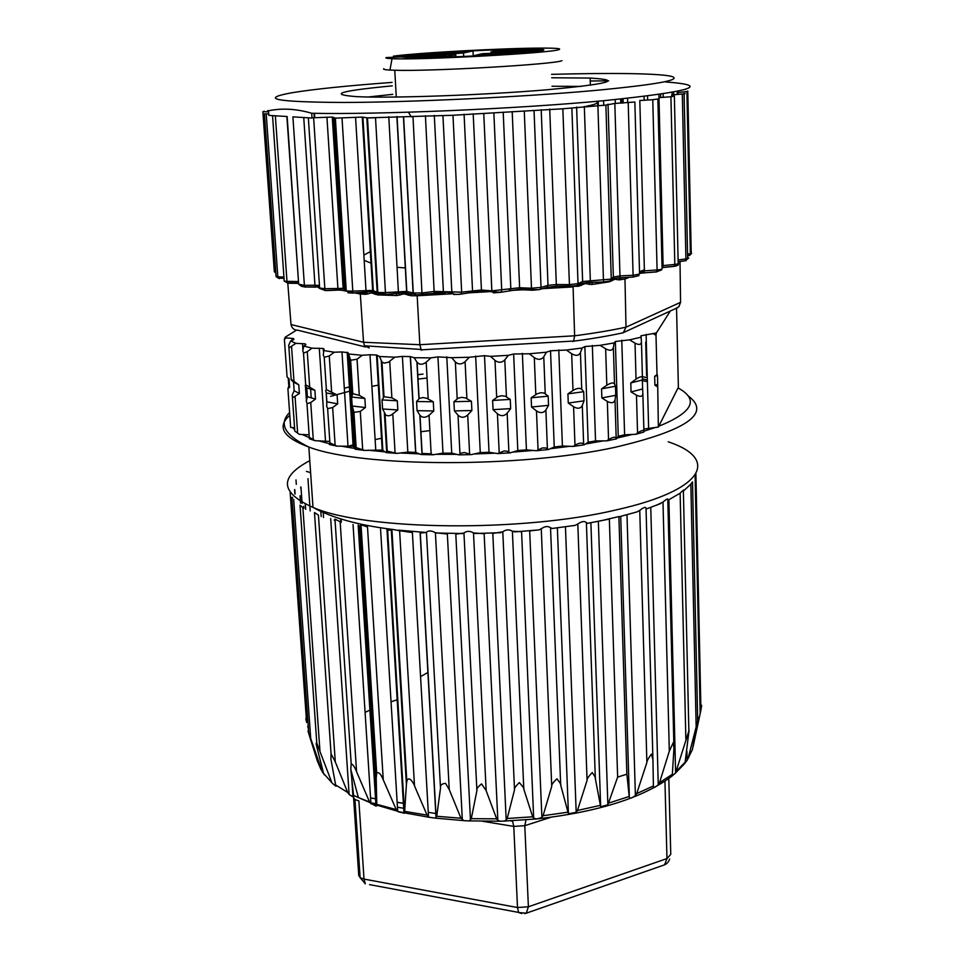 <?xml version="1.0" encoding="UTF-8"?>
<svg xmlns="http://www.w3.org/2000/svg" width="962" height="962" viewBox="0 0 962 962"><rect width="100%" height="100%" fill="white"/><g stroke="black" fill="none" stroke-linecap="round" stroke-linejoin="round"><path stroke-width="1.44" d="M408.369 55.507C426.01 53.511 452.14 51.732 486.748 50.18L534.86 49.026C552.645 49.531 544.083 51.142 509.163 53.848C475.613 56.253 428.415 58.141 410.137 57.816L401.142 56.95L386.027 57.588C385.149 58.105 387.157 58.466 392.039 58.67C418.819 60.257 550.444 53.126 558.669 49.687C562.109 48.617 556.661 48.088 542.303 48.1C505.495 48.052 418.109 52.754 393.434 56.145L408.369 55.507L408.429 56.578M383.802 68.687C382.804 69.312 384.848 69.769 389.935 70.058L394.769 70.238C430.459 71.549 554.148 64.43 561.964 60.69M393.205 57.287L393.434 56.145M268.602 111.82L262.866 111.736L264.189 111.207M268.747 113.853L265.031 113.853M664.97 81.758L666.185 82.01C712.337 85.426 691.57 91.643 603.883 100.673C517.797 108.85 378.968 114.743 311.7 113.263C296.512 108.79 282.119 107.96 268.518 110.774L268.855 115.392L287.145 116.51L298.689 284.175L301.274 286.231L305.459 287.109M287.65 281.361L291.017 324.543C291.907 328.331 294.18 330.219 297.799 330.207L365.512 346.981M363.54 342.256L364.466 345.791L369.276 347.919M573.087 286.929L574.627 335.798L419.841 344.709L421.32 350.252M680.014 261.46L680.567 302.321L626.009 327.176C611.123 330.387 593.987 333.261 574.627 335.798L573.665 341.089L572.775 341.522M628.21 102.79L633.092 275.288L639.574 274.002L634.848 102.02L614.826 103.439L619.985 275.902L619.961 277.814L618.47 279.858L624.975 279.04L626.009 327.176L623.364 332.611M680.567 302.321L678.883 306.698L675.757 308.513M298.689 284.175L304.389 285.353L314.959 285.209L315.356 286.856L305.291 287.001L304.389 285.353L292.905 116.871L312.013 118.049L311.7 113.263M614.826 103.439L605.88 105.099L562.83 108.778L452.97 115.272L367.484 117.881L362.265 117.099L335.365 118.122L332.263 117.075L311.989 117.809M652.765 99.723L639.814 100.505L644.408 270.875L657.094 269.937C660.906 269.6 662.565 269.156 662.072 268.578L657.864 98.978L652.765 99.723L657.094 269.937L656.553 271.921L644.059 272.835M670.923 96.765L658.97 97.631L663.107 265.608L674.819 264.418C678.258 264.009 679.376 263.552 678.174 263.047L674.362 96.068L670.923 96.765L674.819 264.418L673.893 266.402L662.505 267.556M684.09 93.831L684.09 93.386C685.93 93.518 685.341 93.735 682.311 94.023L671.729 94.937L671.777 96.705M687.024 91.546L677.969 92.496L677.08 93.037L677.14 94.468L677.08 93.037M685.99 89.141L684.908 89.454M551.551 74.363C611.243 72.727 659.15 73.328 671.572 76.395C682.767 79.882 656.769 84.608 593.566 90.584C520.731 97.114 410.004 102.333 342.7 102.465C275.469 102.044 258.61 98.785 292.135 92.713C314.069 89.141 347.39 85.714 392.087 82.407M590.235 81L608.669 80.832M305.303 286.977L315.596 287.121M318.542 285.954L315.356 286.856L319.588 287.229M608.032 104.149L613.347 277.056L611.267 279.076L582.623 281.517L578.018 283.61L569.179 284.632L556.325 284.536L548.003 285.353L541.029 287.41L531.481 288.215L519.612 287.734L491.835 290.861L481.433 290.019L461.664 292.171L434.644 291.414L422.474 292.929L413.299 292.989L406.625 291.426L385.726 292.568L377.886 292.508L372.619 290.404L352.801 291.125L352.801 293.097L366.101 292.147L367.664 293.999L371.284 292.869L377.765 294.937L397.065 295.538L403.932 293.867L411.147 295.743L417.135 295.767L453.114 293.735M359.728 292.496L360.281 294.011L365.211 294.312L364.081 292.376M365.211 294.312L367.664 293.999M355.555 117.232L366.101 292.147L370.971 291.534L374.699 292.568L375.132 294.372M362.914 117.172L373.292 290.596L374.699 292.568L377.369 293.53L377.765 294.937M396.212 293.59L397.065 295.538M385.449 294.576L398.472 293.29L399.855 295.13M404.749 292.604L408.116 293.422L408.225 295.25M388.792 116.763L398.472 293.29L404.641 292.592M397.053 116.57L406.806 291.462L408.116 293.422L410.762 294.144L411.147 295.743M416.991 294.853L417.099 295.767M573.063 286.339L578.583 286.255L585.161 283.61L591.666 284.524L609.319 281.83L615.007 279.184L618.47 279.846M360.317 294.011L363.552 342.256L419.841 344.721L417.171 295.767M625.553 277.441L624.951 279.04L629.425 277.248M621.656 277.814L620.562 279.87M619.961 277.814L633.068 277.068L619.949 277.814M612.926 278.667L619.059 277.753M611.519 279.87L611.519 281.06M638.996 275.601L633.068 277.08L633.092 275.288L619.985 275.902L613.347 277.056L612.59 278.824M592.532 282.479L591.666 284.524M584.319 106.361L590.391 282.431L589.453 282.335L603.727 282.227M595.586 282.167L590.187 282.539L589.057 284.427M580.531 283.982L575.985 285.93M582.046 283.321L589.393 282.335M576.611 107.022L582.623 281.517L581.276 285.449M578.583 286.255L578.847 284.74M319.48 285.594L314.959 285.209L303.739 117.544M627.693 102.814L627.573 98.316M622.198 98.882L622.318 103.078M551.683 77.766L590.151 78.066C624.025 80.05 609.271 83.995 545.875 89.875C483.718 95.082 393.446 98.304 358.417 96.717L356.782 96.645C327.681 94.492 339.514 90.897 392.28 85.859M581.216 86.412L551.996 86.255M392.761 94.348L368.037 97.006M373.581 117.797L368.795 117.917M597.101 102.249C597.787 103.415 594.131 104.762 586.135 106.289M371.669 263.408L364.249 260.377M363.925 255.05L370.947 251.322M374.675 250.012L375.312 249.819M405.495 267.941L397.342 267.328M420.562 676.623L428.054 672.39M521.765 913.539L518.686 912.565M369.528 884.619L518.59 912.409L517.496 907.527L364.009 879.088L358.874 800.877L354.954 799.554L353.571 797.558M397.763 699.59L391.041 701.779M370.671 709.764L365.079 712.385M352.886 795.562L353.571 795.923M370.935 803.607L376.743 805.675M398.184 811.76L404.353 813.155M598.364 521.332L607.864 804.809L600.661 806.757L590.884 522.739M586.387 522.606C584.547 520.827 581.685 521.296 577.813 524.013L587.073 780.447C586.652 779.196 588.371 776.574 592.255 772.57C594.973 776.442 596.007 778.462 595.346 778.643L586.387 522.606L587.457 523.352L590.403 522.835M587.073 780.447L577.453 810.473L576.19 812.337L568.422 813.744L560.69 785.112L550.529 527.741L552.08 528.415M600.661 806.757L595.346 778.643M550.529 527.741C547.991 525.877 544.901 526.214 541.257 528.763L551.731 786.351C551.19 785.088 552.922 782.575 556.926 778.811C560.149 782.876 561.399 784.968 560.69 785.112M551.731 786.351L543.061 815.716L541.907 817.496L536.94 818.927L533.682 818.337L532.671 816.798L523.809 789.189L512.385 531.228L520.863 531.661M541.907 817.496L529.677 530.759M521.572 531.421L533.682 818.337M512.385 531.228C509.247 529.256 506.048 529.449 502.789 531.818L514.526 789.802C513.816 788.852 515.416 786.459 519.324 782.599C523.075 786.82 524.567 789.008 523.809 789.189M514.526 789.802L507.202 818.494L506.204 820.177L503.896 821.103L500.228 821.199L497.847 820.43L496.645 818.818L486.159 790.692L473.496 532.912L483.609 533.706M506.204 820.177L492.797 533.249L491.582 533.08M485.642 533.273L484.139 533.573L497.847 820.43M473.496 532.912C469.865 530.808 466.678 530.856 463.949 533.044L476.911 790.656C476.226 789.153 477.777 786.904 481.577 783.898L486.159 790.692M476.911 790.656L471.284 818.674L469.252 820.911L463.9 820.658L460.978 818.241L449.242 789.561L435.401 532.732L446.753 533.97M435.401 532.732C431.505 530.543 428.523 530.375 426.443 532.251L440.512 788.094C440.019 785.305 441.69 783.717 445.55 783.308L449.242 789.561M440.404 788.888L436.724 816.269L435.75 818.157L429.196 817.291L427.068 815.103L414.502 785.882L399.615 530.711L411.748 532.467M399.615 530.711L391.859 529.268L391.293 529.942L406.409 784.607L406.818 781.336C409.463 772.991 416.293 789.129 414.502 785.882M406.409 784.607L404.557 812.866M387.626 530.086L404.545 812.89L397.703 811.423L396.2 809.559L383.261 779.845L367.496 526.972L361.039 524.783L360.257 525.805L376.202 778.017L376.695 773.147C380.303 770.129 384.259 782.719 383.261 779.845M376.202 778.017L376.803 805.122L375.986 806.144L369.805 802.548L356.577 771.728L340.151 521.705L334.968 519.167L334.247 520.202M369.456 801.911L358.405 797.594L350.793 769.492L351.19 763.852C354.617 765.03 357.179 773.676 356.577 771.728M350.793 769.456L353.715 796.789L352.97 796.873L349.122 794.48L347.691 792.472L335.293 761.916L318.434 515.163L314.466 512.554L314.55 513.828M347.691 792.472L335.63 784.944L330.928 759.283L331.06 753.751L335.293 761.916M335.63 784.944L336.051 786.255L332.684 783.597L323.569 773.412L317.087 747.943C317.388 748.881 315.115 741.197 316.835 743.289L331.493 781.661M323.557 773.388L322.342 772.017L322.017 767.399M321.164 769.901L317.46 761.243L309.451 735.858C309.944 737.421 306.541 726.671 308.706 732.779L322.342 772.017M307.768 726.526L308.405 728.763M307.443 722.029C305.688 717.171 305.423 717.303 306.625 722.45L290.151 492.508M371.681 706.397L372.474 706.18M396.981 696.584L397.414 695.31M693.025 746.969L700.18 713.588C699.843 715.463 703.102 699.158 700.877 707.84L695.899 473.857M686.916 751.286L687.133 760.389L688.167 758.176L698.556 717.568L692.255 750.095M687.133 760.389L685.329 762.505M674.759 773.821L684.559 763.72M668.879 499.819L675.613 772.895L689.081 730.278L684.98 763.323M675.613 772.895L672.137 775.973L672.33 774.314L659.511 782.683L669.312 751.19L673.268 742.604L673.965 748.244L672.33 774.314M650.769 507.407L658.248 784.788C655.254 787.241 653.643 788.118 653.402 787.421L653.39 786.002L636.712 793.578L646.885 762.481C646.741 761.231 648.244 758.417 651.43 754.064L652.945 759.8L653.39 786.002M626.996 514.778L635.401 795.61C632.238 797.883 630.23 798.652 629.364 797.931L620.718 516.39M324.242 774.807L323.569 773.412M607.864 804.809L617.64 777.104L609.343 518.783L600.084 520.995M609.343 518.783L618.903 516.582L626.863 774.194L629.364 797.931M635.401 795.61L636.712 793.59M658.248 784.788L659.511 782.683M626.863 774.194L617.64 777.104M575.192 525.3L577.813 524.013M530.423 530.844L539.093 529.834L541.257 528.763M493.314 533.345L502.789 531.818M456.204 534.078L463.949 533.044M420.586 533.02L426.214 532.467M387.818 530.242L391.293 529.942M359.079 525.889L360.257 525.805M319.937 750.829L302.862 507.623L300.036 505.194L316.823 743.289M306.433 471.392L310.606 472.643M692.496 481.878L690.848 484.114L696.151 726.286M688.852 730.447L683.381 490.957C684.499 489.177 683.405 489.923 680.134 493.193L667.82 500.336M673.845 743.566L667.808 499.903C668.229 498.16 666.618 498.881 662.986 502.056L656.337 505.315M652.921 758.874L646.031 508.381C645.706 506.661 643.614 507.323 639.754 510.365L637.024 511.904L619.167 516.774M620.286 516.498L619.083 516.786M647.282 377.669L642.4 376.635M351.551 387.963L352.381 387.77M646.332 342.496L645.706 342.099L646.608 375.469L647.21 375.096M676.551 308.261L678.378 387.253L658.357 427.08L643.843 429.052M658.357 427.08L657.695 384.319L654.906 385.269L654.665 376.37L657.01 374.579L656 335.257L656.373 332.972L670.31 311.027M654.665 376.37L657.467 375.445L657.01 374.579M657.695 384.319L657.467 375.445M657.323 386.664L654.906 385.269M642.604 388.961L642.869 393.518C642.592 396.597 640.464 397.15 636.483 395.166L631.048 391.931L630.795 382.924L642.363 380.002L642.604 388.961L631.048 391.931M635.726 434.295L643.879 432.034L643.903 431.229C643.662 429.761 641.546 430.351 637.553 432.996L635.726 434.295L624.603 434.8L618.265 436.303L616.522 438.864L616.185 438.071C615.187 436.604 612.638 437.121 608.549 439.622L606.709 440.873L595.538 440.921L588.155 442.207L584.319 444.781L583.633 443.975C581.878 442.472 578.992 442.905 574.975 445.25L573.208 446.428L562.409 446.019L554.244 447.029L548.436 449.507L545.887 447.979L542.388 447.943L536.411 450.733L526.43 449.855L517.809 450.553L510.221 452.837L507.058 451.214L504.088 450.974L497.763 453.583L489.021 452.272L480.266 452.609L471.188 454.629L464.478 452.537L461.604 453.006L458.814 454.858L451.731 453.174L442.989 453.162L432.924 454.798L421.128 454.521L415.62 452.429L407.828 452.116L396.945 453.379L386.171 452.597L382.215 450.036L364.61 450.444L355.243 449.206L353.15 446.236L337.037 446.152L329.389 444.528L329.906 442.869L337.037 446.152M630.795 382.924L636.038 379.184C639.862 376.635 641.991 376.106 642.424 377.573L642.363 380.002M442.989 453.162L437.95 356.89L451.683 357.696L455.339 361.928C458.321 364.658 461.568 364.574 465.079 361.676L469.3 357.251L484.499 355.687L490.596 356.361L494.997 360.437C498.593 362.999 501.863 362.818 504.797 359.872L508.333 355.327L513.636 354.004L529.328 353.775L534.307 357.672C538.227 360.089 541.378 359.8 543.77 356.806L546.452 352.212L550.529 350.793L566.329 350.036L571.668 353.739C575.925 356.18 578.847 355.796 580.435 352.609L582.178 348.016L584.86 346.56L600.144 345.334L605.651 348.821C609.932 351.094 612.505 350.649 613.383 347.474L614.129 342.917L615.355 341.486L629.545 339.851L635.016 343.133C639.153 345.25 641.293 344.757 641.438 341.63L640.957 335.798L656.373 332.972M615.74 395.298L615.007 399.939C613.996 403.066 611.435 403.559 607.335 401.407L601.851 397.931L601.563 388.84L615.464 386.243L615.74 395.298L601.851 397.931M616.522 438.864L606.709 440.873M601.563 388.84L606.818 385.257C610.75 382.816 613.311 382.347 614.502 383.826L615.464 386.243M584.018 400.841L582.287 405.519C580.555 408.646 577.657 409.054 573.58 406.734L568.265 403.042L567.929 393.867L583.693 391.702L584.018 400.841L568.265 403.042M584.319 444.781L573.208 446.428M567.929 393.867L573.003 390.452C576.887 388.143 579.785 387.746 581.721 389.261L583.693 391.702M548.532 405.351L545.875 410.004C543.494 413.107 540.355 413.407 536.471 410.93L531.529 406.998L531.144 397.799L548.184 396.164L548.532 405.351L531.529 406.998M548.436 449.507L536.411 450.733M531.144 397.799L537.169 393.771L540.921 392.712L544.251 393.085L548.184 396.164M510.666 408.622L507.166 413.215C504.22 416.233 500.974 416.426 497.426 413.78L493.049 409.656L492.628 400.445L510.257 399.41L510.666 408.622L493.049 409.656M510.221 452.837L497.763 453.583M492.628 400.445L497.907 396.657L501.599 395.731L505.242 396.212L510.257 399.41M471.885 410.521L467.7 414.983C464.309 417.905 461.075 417.977 458.02 415.187L454.389 410.894L453.92 401.695L471.44 401.298L471.885 410.521L454.389 410.894M471.188 454.629L458.814 454.858M453.92 401.695L458.237 398.136L461.712 397.354L465.524 397.967L471.44 401.298M433.778 410.954L417.075 410.666L420.021 415.368C422.51 417.917 425.529 417.881 429.064 415.259L433.778 410.954L433.285 401.767L426.803 398.304L423.1 397.559L419.492 398.328L416.57 401.515L433.285 401.767M432.924 454.798L431.144 453.836L422.114 453.463L421.128 454.521M289.634 387.265L288.804 386.387L287.903 388.636L289.634 387.265L289.033 378.727L287.073 377.032L284.391 339.309L286.147 337.902L293.699 338.564L293.831 339.574L290.656 340.933L288.684 345.25L288.937 347.955L295.875 343.338L305.279 343.843L305.856 344.673L303.896 346.067L302.777 350.469L303.499 353.114L307.263 351.659L312.025 348.184L323.22 348.472L324.05 349.11L323.268 354.954L324.23 357.323L329.269 355.916L334.319 352.224L341.979 351.936L348.04 352.681L350.733 360.257L357.046 359.199L362.205 355.279L369.973 354.737L376.527 355.002L379.449 356.481L381.998 362.037L384.307 363.131L388.516 362.157L394.793 357.203L402.393 356.421L410.281 356.589L414.153 357.732L417.099 362.349C419.672 364.911 422.715 364.851 426.202 362.169L430.952 357.876L437.95 356.89M416.57 401.515L417.075 410.666M397.835 409.932L382.587 409.006L385.93 415.295L388.576 415.837L391.017 415.175L397.835 409.932L397.306 400.817L391.871 397.847L384.054 396.717L382.046 399.915L397.306 400.817M396.945 453.379L387.289 451.166L386.171 452.597M382.046 399.915L382.587 409.006M365.416 407.527L352.176 406.012L354.028 412.373L360.293 411.411L365.416 407.527L364.863 398.484L359.295 395.37L352.838 393.698L351.599 397.017L364.863 398.484M364.61 450.444L356.241 447.619L355.243 449.206M351.599 397.017L352.176 406.012M337.686 403.86L326.864 401.827L326.683 406.361L327.765 408.646L332.66 407.503L337.686 403.86L337.097 394.925L326.503 389.694L325.637 390.572L326.274 392.941L337.097 394.925M326.274 392.941L326.864 401.827M329.81 441.414L315.091 440.704L309.355 438.756L309.283 437.289L315.091 440.704M315.476 399.122L307.383 396.657L306.265 401.142L307.118 403.715L310.738 402.513L315.476 399.122L314.887 390.307L305.82 384.86L305.195 385.582L306.782 387.902L314.887 390.307M306.782 387.902L307.383 396.657M309.115 434.848L299.302 434.343L294.805 431.06L299.302 434.343M299.374 393.506L294.156 390.74L292.195 395.129L292.58 397.811L299.374 393.506L298.773 384.824L291.282 379.389M291.113 379.798L293.542 382.118L298.773 384.824M293.542 382.118L294.156 390.74M294.576 427.825L290.656 427.417L287.903 388.636M288.215 378.018L288.804 386.387M413.407 293.999L412.193 294.144M653.559 333.826L656 335.257M629.545 339.851L641.185 337.169M600.144 345.334L614.129 342.917M566.329 350.036L582.178 348.016M529.328 353.775L546.452 352.212M490.596 356.361L508.333 355.327M451.683 357.696L469.3 357.251M446.777 356.818L451.731 453.174M414.153 357.732L430.952 357.876M379.449 356.481L394.793 357.203M348.881 354.028L362.205 355.279M323.448 350.493L334.319 352.224M303.896 346.067L312.025 348.184M290.656 340.933L295.875 343.338M296.44 330.207L285.317 337.121L284.391 339.309M285.317 337.121L286.147 337.902M492.58 54.93L486.111 54.81C480.086 54.69 482.022 54.221 491.931 53.439L527.657 52.225L537.505 51.106L482.215 53.704L472.474 56.036M515.62 49.302L499.17 49.771L490.945 51.972L542.219 49.88L538.888 49.351L501.238 51.239C495.334 51.13 497.138 50.709 506.625 49.964L515.62 49.302L516.39 50.806M453.535 53.283L454.22 51.924L462.77 52.032L454.1 53.247L409.776 55.507L455.711 53.559L463.48 52.982L473.003 50.89L473.232 55.784M444.624 57.227L454.978 54.858L449.891 54.822L403.379 56.794L405.423 57.395L446.392 55.568L427.525 57.708M472.462 55.952L492.532 54.846M542.219 49.88L542.243 50.601M473.003 50.89L454.22 51.924M409.824 56.517L409.776 55.507M427.573 57.588L444.624 57.131M363.552 342.256L291.005 324.543L290.476 317.664M662.529 241.955L661.904 241.943L662.481 239.995M661.471 244.216L662.565 243.626M662.602 244.997L661.483 244.661M658.898 94.468L658.982 97.631M647.534 96.008L647.63 100.036M662.577 243.879L661.591 244.144M342.015 118.001L352.801 291.125L346.32 290.981L343.109 288.372L324.855 288.684L325.288 290.62L338.227 290.103M313.624 117.749L324.855 288.684L318.819 287.939M326.936 117.136L337.89 288.167L338.311 290.103L345.226 290.38M333.129 117.208L343.987 288.732L345.635 290.777M347.859 292.761L352.801 293.097M395.911 293.602L394.853 293.578M377.344 293.037L376.37 293.001M413.323 293.819L410.161 293.795M443.578 292.304L434.487 292.821M468.951 292.833L482.744 292.051M473.196 113.744L481.433 290.019L483.08 292.027L488.72 291.714M509.511 290.536L527.645 289.502M542.532 288.66L573.063 286.929M639.55 273.196L644.408 271.26M661.964 264.237L663.071 263.792M663.143 93.843L663.227 97.33M673.628 92.075L673.689 94.769M678.414 91.113L678.451 92.448M663.034 262.47L661.928 262.903M644.384 269.901L640.776 271.332M623.412 277.537L622.137 277.777M685.124 260.846L686.207 260.582M678.15 261.796L685.305 260.738L678.15 261.7M674.194 266.366L676.142 265.981M686.904 91.558L690.367 253.619L691.245 252.489M687.577 254.112L690.367 253.619L688.828 255.639M677.969 92.496L678.018 94.396M682.311 94.023L685.918 258.91C688.9 258.453 689.465 258.008 687.638 257.588L684.09 93.386M678.114 259.968L685.918 258.91L685.305 260.738L688.143 258.453M662 265.74L663.107 265.608L662.205 267.592M639.514 271.729L644.408 270.875L643.891 272.847M609.836 281.277L611.267 279.076L605.88 105.099M594.865 282.179L592.905 282.455M597.907 105.844L603.463 280.255L603.811 282.227L608.645 281.638M562.83 108.778L569.492 286.267L577.14 285.522L578.018 283.61L571.873 108.081M549.723 109.115L556.325 284.536L556.649 286.171L575.721 285.991M541.209 109.728L548.003 285.353L547.137 287.289L556.649 286.171L569.757 286.604M546.548 287.47L556.914 286.508M524.29 111.472L531.481 288.215L532.72 290.211L539.405 289.574M512.193 111.616L519.612 287.734L520.863 289.73L532.323 290.199M509.86 290.416L520.466 289.718M483.778 113.805L491.835 290.861L493.47 292.881L500.925 292.28L481.685 291.137L471.188 292.544M471.705 292.46L482.491 291.991M442.941 115.693L451.839 292.46L453.811 294.504L461.026 294.131C456.661 294.745 453.619 294.372 451.924 293.013L443.41 291.823L445.298 293.314M434.066 293.458L444.48 293.218M421.909 294.973L434.223 293.326L415.343 295.021L413.119 292.941L403.439 117.039M534.054 110.834L541.029 287.41L540.151 289.37L546.115 287.614M493.879 113.275L501.719 290.308L500.925 292.28L519.961 289.189L539.081 289.682M503.198 112.145L510.81 288.359L509.138 290.548M464.081 114.177L472.51 290.404L471.885 292.34L461.026 294.131L461.664 292.171L452.97 115.272M425.432 115.729L434.223 293.326L443.41 291.823L434.295 115.416M403.607 117.051L413.287 292.977C414.983 294.817 417.905 295.442 422.053 294.853L412.987 116.763M391.33 293.903L398.917 293.194L385.546 294.456L375.517 117.677M367.484 117.881L377.838 292.496L385.546 294.456L379.581 294.42L377.188 292.316L366.823 117.809M345.394 290.608L334.487 117.989M363.672 292.388L362.47 292.316M317.664 285.293L319.48 285.654M339.634 289.79L346.452 291.185M354.521 292.845L360.281 294.023M284.091 280.267L284.223 281.12L286.977 281.349L288.191 283.225L298.629 283.393M275.348 115.789L286.977 281.349L298.232 281.529L298.605 282.924M286.868 116.498L298.509 281.529M266.209 113.865L277.814 276.779L283.934 277.092M276.022 275.757L279.353 278.643M314.478 113.3L314.766 117.689M314.009 113.3L314.297 117.713M597.582 101.719L597.715 105.856M603.583 100.697L603.727 105.459M615.199 99.591L615.307 103.415M621.44 98.966L621.56 103.114M274.278 270.923L274.338 271.729L275.745 271.897M267.869 110.678L267.953 111.82M664.946 781.144L666.967 858.561L664.586 864.826L663.359 865.247M668.806 778.474L670.754 854.352L666.967 858.561L528.391 906.781L524.795 825.673L550.769 817.327M524.627 913.599L526.298 913.191L528.391 906.781L517.496 907.527L513.78 826.418L482.611 821.271M354.954 799.554L360.125 877.633L365.307 883.825L364.009 879.088L360.125 877.633L358.742 875.456L353.595 797.787M370.887 802.849L376.635 803.799M397.45 807.238L404.268 808.357M428.27 812.313L435.93 813.575M525.998 819.889L524.795 825.673L513.78 826.418L512.59 821.211L510.353 820.839M403.968 803.354L397.138 802.236M376.31 798.833L370.562 797.883M600.18 805.386L577.453 810.473M557.371 527.837L568.422 813.744M565.452 526.779L576.19 812.337M567.628 812.253L543.061 815.716M532.671 816.798L507.202 818.494M496.645 818.818L471.284 818.674M447.342 533.862L462.337 819.925M455.784 533.958L470.49 820.273M460.978 818.241L436.724 816.269M412.385 532.383L428.523 816.87M420.274 532.876L436.171 817.808M427.068 815.103L404.846 811.411M380.567 529.208L397.703 811.423M396.2 809.559L376.803 804.34M353.042 524.506L370.947 803.835M359.006 525.721L376.755 805.771M369.877 802.573L353.499 795.394M330.675 518.506L349.122 794.48M303.86 508.309L303.715 506.337M305.435 505.555L305.7 509.331M300.841 488.588L300.721 487.012M310.197 510.918L307.96 478.667M323.557 517.52L323.208 512.457M341.282 522.306L341.077 519.023M692.568 749.182L688.167 758.176M685.461 761.88L676.791 770.73M629.1 796.5L609.054 802.981M310.75 738.888L293.687 499.386M292.472 498.136L292.412 497.282M295.106 493.999L294.793 489.634M296.308 484.367L295.995 479.894M321.176 516.618L320.815 511.375M340.825 522.077L340.62 518.891M700.18 713.588L695.105 476.082M685.846 738.972L680.134 493.193M669.312 751.19L662.986 502.056M646.885 762.481L639.754 510.365M309.776 460.654C278.968 476.984 280.038 492.568 312.999 507.395C365.091 530.483 522.174 532.539 616.642 509.8C705.014 489.995 719.432 458.766 668.217 441.798M429.894 430.591L420.755 431.77M382.118 438.143L375.132 439.574M353.872 444.648L349.771 445.767M688.131 395.863C711.591 413.251 687.108 430.423 614.694 447.378C519.42 468.205 361.111 467.291 308.838 447.041C282.972 437.445 276.623 426.863 289.79 415.307M330.639 396.332L350.469 390.969M351.719 390.68L352.549 390.476M371.897 386.339L378.944 385.016M382.648 384.355L383.273 384.247M417.857 379.124L427.068 378.03M642.375 380.663L647.39 381.649M617.063 438.071L632.287 434.451M585.509 443.987L603.258 440.885M550.24 448.737L569.853 446.296M512.566 452.128L533.321 450.457M474.001 454.004L495.057 453.174M436.087 454.292L456.589 454.329M400.312 452.994L419.468 453.896M368.049 450.192L385.137 451.887M340.428 446.031L354.858 448.448M318.302 440.716L329.136 443.626M302.224 434.499L308.513 437.325M292.496 427.609L294.709 429.689M289.863 416.269L290.476 424.879M350.204 386.76L349.386 386.964M378.679 380.627L378.066 380.748M658.778 426.262C692.917 412.325 699.338 399.555 678.042 387.939M643.903 431.229L656 427.272M637.553 432.996L636.483 395.166M643.903 431.072L642.869 393.759M642.424 377.453L641.45 341.907M636.038 379.184L635.016 343.133M608.549 439.622L607.335 401.407M616.185 438.071L615.007 399.939M614.502 383.826L613.383 347.474M606.818 385.257L605.651 348.821M574.975 445.25L573.58 406.734M583.633 443.975L582.287 405.519M581.721 389.261L580.435 352.609M573.003 390.452L571.668 353.739M538.047 449.627L536.471 410.93M547.402 448.677L545.875 410.004M545.226 393.662L543.77 356.806M535.798 394.564L534.307 357.672M499.182 452.549L497.426 413.78M508.874 451.972L507.166 413.215M506.433 396.825L504.797 359.872M496.681 397.402L494.997 360.437M459.968 453.896L458.02 415.187M469.6 453.715L467.7 414.983M466.895 398.605L465.079 361.676M457.19 398.833L455.339 361.928M419.841 415.091L421.957 453.619M429.064 415.259L431.144 453.836M426.202 362.169L428.186 398.953M416.919 362.073L418.939 398.809M384.379 413.516L386.652 451.755M392.809 414.033L395.045 452.356M389.73 361.315L391.871 397.847M381.265 360.906L383.429 397.354M352.982 410.558L355.375 448.4M360.293 411.411L362.662 449.35M357.046 359.199L359.295 395.37M349.687 358.489L351.972 394.564M332.66 407.503L335.113 444.997M329.269 355.916L331.613 391.654M310.738 402.513L313.263 439.502M307.263 351.659L309.668 386.892M295.069 396.681L297.631 433.092M291.558 346.597L293.987 381.289M648.628 427.898L646.115 334.403M624.603 434.8L621.777 340.211M618.265 436.303L615.355 341.486M595.538 440.921L592.339 345.442M588.155 442.207L584.86 346.56M562.409 446.019L558.79 349.891M554.244 447.029L550.529 350.793M526.43 449.855L522.366 353.355M517.809 450.553L513.636 354.004M489.021 452.272L484.499 355.687M480.266 452.609L475.649 356.06M410.449 356.637L415.788 452.489M402.393 356.421L407.828 452.116M377.164 355.243L382.852 450.324M369.973 354.737L375.733 449.615M348.04 352.681L354.004 446.777M341.979 351.936L347.991 445.767M319.288 348.148L325.481 440.764M302.501 343.542L302.934 349.843M305.423 385.906L306.421 400.517M291.943 338.311L292.075 340.32M521.151 52.201L520.839 52.958M506.625 49.964L507.058 51.154M459.776 52.766L460.101 51.948M495.514 54.762L495.454 53.187M495.442 52.886L495.394 51.864M455.711 53.559L455.868 56.794M463.648 56.457L463.48 52.982M454.978 54.858L455.074 56.83M415.404 57.852L415.007 56.698M534.86 49.026L534.884 49.639M394.769 70.238L396.272 97.054M392.039 58.67L389.935 70.058M420.707 349.41L364.466 345.791M573.653 341.053L420.887 349.867M623.412 332.72C608.922 335.894 592.315 338.72 573.605 341.185M677.825 307.551L623.737 332.455M644.179 100.24L644.083 96.428M332.263 117.075L343.133 288.384L338.143 289.923L325.108 290.44L319.661 288.468L308.345 117.797M366.799 292.015L352.85 292.953L346.272 290.969L335.365 118.122M366.75 292.027L364.851 293.037L359.8 292.785M377.621 293.542L370.971 291.534L372.655 290.416L362.265 117.099M413.492 294.144L408.345 293.963L404.725 292.592M443.662 292.46L434.427 292.989M660.726 97.511L660.641 94.216M672.101 94.901L672.041 92.364M677.693 92.52L677.669 91.27M663.034 262.361L661.928 262.806M644.372 269.793L640.043 271.524M691.666 253.319L689.598 255.447L687.614 255.796M687.782 91.029L691.209 252.477M678.126 263.816C679.232 264.754 677.969 265.572 674.362 266.246L662.048 267.508M661.748 269.829L656.854 271.753L639.562 273.316M621.332 277.982L619.191 277.765M612.758 278.752L610.654 280.712M610.485 280.88L603.643 281.998L589.453 282.335M581.95 283.369L580.122 284.163M404.749 292.592L406.637 291.426L396.885 116.558M272.547 115.596L284.223 281.12L287.422 282.864L298.605 283.044M284.03 278.367L278.21 278.066L276.082 276.599L264.442 113.829M598.208 101.19L598.352 105.832M620.755 103.15L620.634 99.05M623.039 98.797L623.16 103.03M262.866 111.736L274.338 271.729L275.457 272.751M267.628 110.63L267.713 111.82M590.379 85.233L590.151 78.066M411.303 116.883L408.405 112.193M669.636 858.982C668.879 861.639 667.195 863.587 664.586 864.826L526.298 913.191L518.891 912.565M403.98 803.438L397.15 802.32M376.322 798.917L370.574 797.979M436.026 817.965L420.105 532.816M403.98 813.323L386.989 529.737M375.998 806.144L358.153 525.084M352.982 796.873L351.274 771.271M335.305 783.176L335.485 785.942M305.267 504.088L305.627 509.295M300.036 495.695L300.553 503.09M300.962 487.097L302.116 503.475M376.707 805.086L397.486 811.207M404.545 812.866L429.196 817.291M435.75 818.157L463.852 820.634M469.252 820.899L500.132 821.187M503.968 821.091L536.832 818.939M538.215 818.794C599.11 811.7 643.686 797.462 671.969 776.093M688.058 758.513L688.864 757.094M426.443 532.251L440.512 788.094M391.883 529.268L406.818 781.336M361.027 524.783L376.695 773.135M334.968 519.167L351.19 763.852M314.466 512.554L331.06 753.751M308.694 732.779L291.871 497.414M294.865 493.867L294.564 489.61M697.678 720.31L692.52 482.178M289.598 412.53C278.343 423.773 284.764 435.281 308.838 447.041L312.999 507.395C331.469 517.676 357.72 524.999 391.762 529.353M646.175 509.018L660.75 503.523M683.381 491.065L690.259 484.692M398.605 530.17L426.178 532.479M435.966 532.972L462.975 533.561M475.024 533.489L500.962 532.683M514.285 531.926L538.72 529.93M552.308 528.463L574.831 525.42M587.457 523.352L608.104 519.324M344.312 388.215L350.204 386.724M351.455 386.411L352.284 386.219M382.395 380.014L383.02 379.906M417.616 374.747L423.003 374.098M642.388 378.8L647.342 380.074M420.021 415.368L422.114 453.463M417.099 362.349L419.095 398.641M385.077 414.67L387.241 451.166M381.962 362.049L384.018 396.729M353.932 412.385L356.156 447.631M350.649 360.281L352.753 393.711M327.633 408.67L329.906 442.869M324.23 357.335L326.383 389.706M306.974 403.739L309.283 437.289M303.499 353.114L305.688 384.884M311.219 397.895L310.618 389.117M292.46 397.835L294.805 431.06M288.937 347.955L291.161 379.413M415.62 452.429L410.281 356.589M382.215 450.036L376.527 355.002M353.15 446.236L347.186 352.248M326.827 402.741L326.142 392.472M323.412 351.395L323.22 348.472M305.351 345.033L305.279 343.843M293.771 339.598L293.699 338.564M491.065 54.846L491.005 53.511M490.993 53.078L490.945 51.972"/></g></svg>
